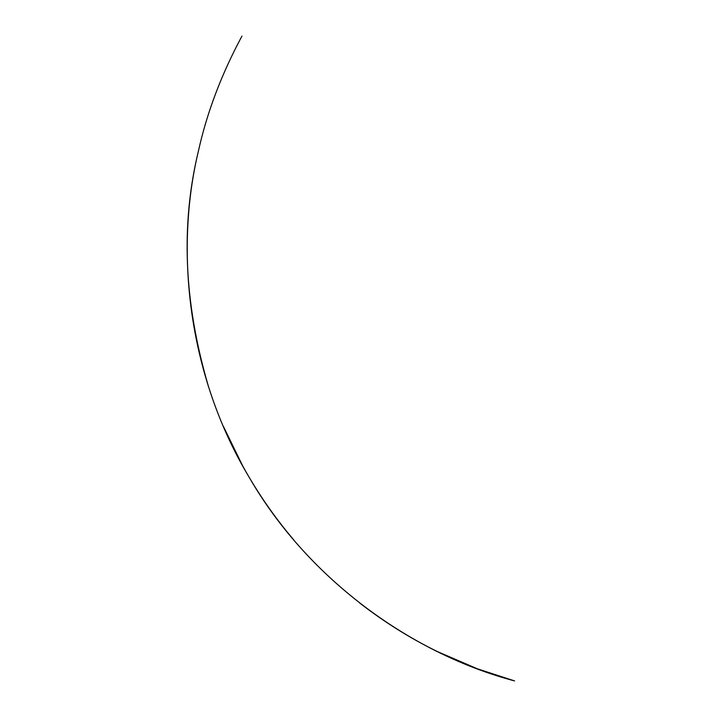 <?xml version="1.0" encoding="UTF-8"?>
<svg xmlns="http://www.w3.org/2000/svg" width="722" height="722" viewBox="0 0 722 722"><rect width="100%" height="100%" fill="white"/><g stroke="black" fill="none" stroke-linecap="round" stroke-linejoin="round"><path stroke-width="1.08" d="M208.153 385.413C183.875 302.572 180.626 224.479 198.406 151.115C206.943 112.56 221.464 74.222 241.951 36.1C221.464 74.222 206.943 112.56 198.406 151.115C174.688 249.659 187.404 374.718 249.496 477.847C309.864 581.932 414.536 654.484 514.488 680.891L514.56 680.909M514.515 680.9L477.368 668.807L437.541 651.641M437.135 651.443L436.44 651.1C409.807 638.031 384.212 621.994 359.646 602.978M293.782 539.93C274.315 517.051 257.294 492.404 242.727 465.988L223.441 426.503"/></g></svg>
